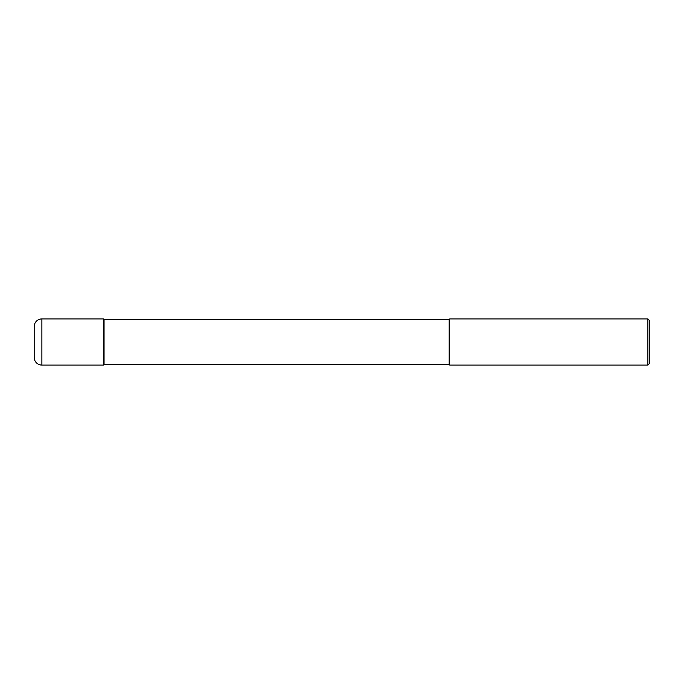 <?xml version="1.0" encoding="UTF-8"?>
<svg xmlns="http://www.w3.org/2000/svg" width="684" height="684" viewBox="0 0 684 684"><rect width="100%" height="100%" fill="white"/><g stroke="black" fill="none" stroke-linecap="round" stroke-linejoin="round"><path stroke-width="1.03" d="M103.455 318.915L41.895 318.915L41.895 365.085L103.455 365.085L103.455 318.915L103.455 365.085L104.036 364.512L449.149 364.512L449.149 319.496L104.036 319.496L103.455 318.915M41.895 365.085A7.695 7.695 0 0 1 34.2 357.39L34.2 326.61A7.695 7.695 0 0 1 41.895 318.915M104.036 319.488L104.036 364.504M449.157 319.496L449.73 318.915L449.73 365.085L449.157 364.504M449.73 318.915L647.876 318.915L647.876 365.085L449.73 365.085M647.876 365.085L649.8 363.161L649.8 320.839L647.876 318.915"/></g></svg>
